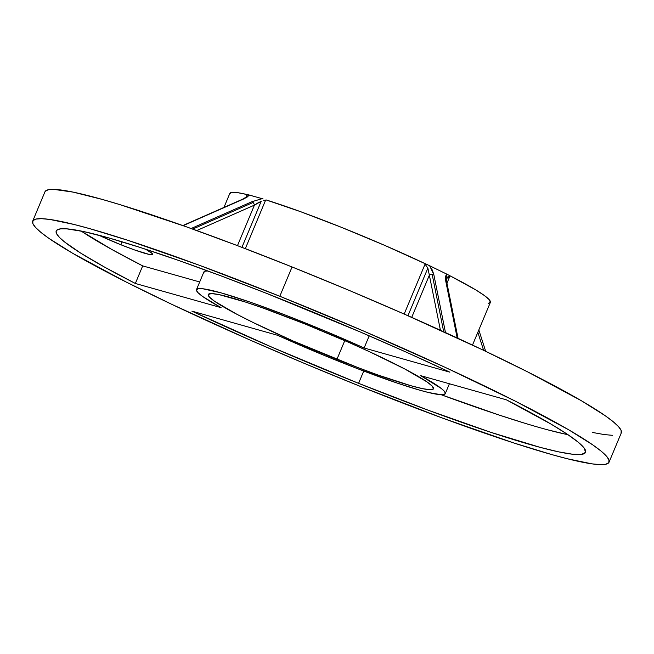 <?xml version="1.0" encoding="UTF-8"?>
<svg xmlns="http://www.w3.org/2000/svg" width="654" height="654" viewBox="0 0 654 654"><rect width="100%" height="100%" fill="white"/><g stroke="black" fill="none" stroke-linecap="round" stroke-linejoin="round"><path stroke-width="0.98" d="M248.406 194.835L262.14 198.653L251.978 201.685A3.188 1.521 66.2 0 1 253.082 202.47A3.188 1.521 66.2 0 1 254.431 205.127L237.476 245.651L254.431 205.127L196.764 230.543L254.431 205.127A3.188 1.521 -113.8 0 0 253.082 202.47L192.709 229.08L253.082 202.47A3.188 1.521 -113.8 0 0 251.978 201.685L191.123 228.516L251.978 201.685L262.189 198.669M429.359 275.187L440.428 330.262L429.359 275.187L411.709 317.378L429.359 275.187A3.188 2.109 -11.4 0 1 432.131 274.181A3.188 2.109 168.6 0 0 429.359 275.187L427.871 268.107L407.957 315.719L427.871 268.107L429.359 275.187M429.58 265.704L432.278 270.02L433.806 274.508A3.188 2.109 168.6 0 0 432.131 274.181L443.698 331.758L432.131 274.181A3.188 2.109 -11.4 0 1 433.806 274.508L445.472 332.567L433.806 274.508L429.637 265.737L446.821 274.14M263.685 200.508L265.557 200.287L245.332 248.643L265.557 200.287L266.153 199.944L263.685 200.508M241.931 247.343L261.175 201.35L241.931 247.343M524.958 423.285L498.52 414.857L441.18 394.722A286.869 24.288 -157.3 0 0 567.983 434.689M358.58 383.334L363.73 371.039L358.58 383.334L429.024 410.524L491.17 432.433L540.253 447.385L558.679 451.865L572.52 454.228L581.512 454.416L585.485 452.429L584.365 448.317L578.161 442.145L567.01 434.035L551.109 424.152L506.4 399.831A286.869 24.288 22.7 0 1 585.518 452.355A286.869 24.288 22.7 0 1 358.58 383.334A286.869 24.288 22.7 0 1 191.875 311.124L272.693 347.536L358.58 383.334M338.592 361.245A134.83 11.412 22.7 0 1 277.623 335.306L191.875 311.124L277.623 335.306L323.166 354.967L354.329 367.442L397.182 383.072L419.786 390.185L428.705 392.555L441.009 394.714L444.197 394.468L445.333 393.348L444.385 391.362L441.376 388.541L420.653 375.649A134.83 11.412 22.7 0 1 445.26 393.683A134.83 11.412 22.7 0 1 338.592 361.245M336.916 359.389A122.077 10.333 22.7 0 1 208.25 294.537A122.077 10.333 22.7 0 1 304.821 323.91L263.358 308.165L245.561 302.083L219.213 294.652L211.675 293.589L208.34 294.374L209.329 296.973L214.602 301.298L237.042 314.361L253.343 322.602L293.008 340.947L358.376 367.761L378.388 375.134L411.096 385.778L422.533 388.648L430.07 389.71L433.406 388.926L432.417 386.326L427.144 382.001L404.703 368.938L369.502 351.721L348.729 342.353L304.821 323.91A122.077 10.333 22.7 0 1 433.496 388.762A122.077 10.333 22.7 0 1 336.916 359.389L344.772 340.62L336.916 359.389M279.806 296.262A312.367 26.446 22.7 0 1 609.046 462.198A312.367 26.446 22.7 0 1 361.932 387.037L305.467 363.869L249.583 339.843L171.552 304.224L126.296 282.087L72.896 253.417L48.952 238.391L40.859 232.342L35.455 227.347L32.806 223.447L32.929 220.684L35.831 219.09L41.472 218.673L49.802 219.442L74.196 224.494L90.015 228.728L128.159 240.402L198.726 265.034L279.806 296.262L364.425 331.398L445.3 367.417L515.45 401.213L568.849 429.882L592.794 444.908L600.887 450.958L606.283 455.961L608.939 459.852L608.809 462.615L605.915 464.209L600.274 464.626L591.944 463.858L567.549 458.806L551.723 454.571L513.578 442.897L443.02 418.266L361.932 387.037A312.367 26.446 22.7 0 1 32.7 221.101A312.367 26.446 22.7 0 1 279.806 296.262L292.068 266.963L279.806 296.262M609.046 462.198L621.3 432.899A312.367 26.446 -157.3 0 0 292.068 266.963L348.533 290.131L404.417 314.157L482.448 349.776L527.704 371.913L581.104 400.583L605.048 415.609L613.141 421.658L618.545 426.653L621.194 430.553L621.071 433.316M120.9 244.759A40.164 3.401 22.7 0 1 98.68 235.17L120.9 244.759L122.126 241.825L120.9 244.759A40.164 3.401 22.7 0 0 152.668 254.422A40.164 3.401 22.7 0 0 145.752 249.28L152.317 253.621L152.644 254.48L149.063 254.381L134.544 249.942L120.9 244.759M45.191 191.385L48.085 189.791L53.726 189.374L73.003 192.088L102.277 199.429L120.32 204.751L185.965 226.668L237.173 245.536L292.068 266.963A312.367 26.446 -157.3 0 0 44.954 191.802L32.7 221.101M612.528 435.327L604.198 434.558L592.728 432.498M506.4 399.831L420.653 375.649L506.4 399.831M449.862 372.175L406.469 352.253L360.313 331.995L265.728 293.041L220.341 275.612L178.19 260.3L140.626 247.613L108.866 237.942L83.925 231.614L66.61 228.835L60.994 228.802L57.478 229.677L56.08 231.459L56.824 234.124L59.694 237.655L64.664 242.029L80.753 253.147L104.566 267.11L135.345 283.468L221.093 307.65L202.724 296.532L197.99 292.64L196.413 290.016L198.023 288.708L202.797 288.766L221.232 292.91L249.828 302.025L285.675 315.187L325.112 331.047L364.123 347.993L449.862 372.175L364.123 347.993L369.208 335.829L364.123 347.993A134.83 11.412 22.7 0 0 196.486 289.616A134.83 11.412 22.7 0 0 221.093 307.65L135.345 283.468L142.695 265.892L199.691 281.964L142.695 265.892L135.345 283.468A286.869 24.288 22.7 0 1 56.228 230.944A286.869 24.288 22.7 0 1 449.862 372.175M203.762 272.432L205.381 271.132L207.915 271.001A134.83 11.412 -157.3 0 0 203.844 272.039L196.486 289.616M81.112 231.026A286.869 24.288 -157.3 0 0 142.695 265.892L111.924 249.526L81.112 231.026M547.611 429.801L566.029 434.289M229.775 193.543L232.047 192.358L237.811 192.685L246.91 194.524L246.027 197.385L246.91 194.524A141.207 11.952 -157.3 0 0 229.824 193.396L223.962 207.424M424.748 263.464A141.207 11.952 -157.3 0 0 266.153 199.944L300.611 211.692L341.527 227.371L384.462 245.275L428.452 265.172L424.748 263.464L425.051 264.167L424.748 263.464M404.18 314.059L425.051 264.167L427.871 268.107L425.051 264.167L404.18 314.059M446.584 278.53L449.846 276.29L446.96 283.182L449.846 276.29L450.451 276.037L448.235 276.462L446.935 277.819L446.617 281.473A3.188 2.109 168.6 0 0 445.587 280.272L445.456 276.47L446.756 274.108L428.452 265.172M472.499 345.075L490.361 302.385A141.207 11.952 -157.3 0 0 450.451 276.037L476.079 290.09L484.287 295.477L489.11 299.565L490.402 302.238L488.137 303.423M477.837 332.314L483.625 350.331L477.837 332.314M447.728 274.606L450.451 276.037L446.756 274.108L445.587 280.272L457.179 337.938L445.587 280.272A3.188 2.109 -11.4 0 1 446.617 281.473L458.045 338.347M246.91 194.524L248.152 194.794L246.91 194.524M263.096 198.955L249.329 195.039L247.171 197.058L243.157 199.2L183.128 225.663L243.157 199.2L249.329 195.039L248.152 194.794M247.261 196.355L246.999 195.055L247.253 196.388M257.79 203.002L261.175 201.35L254.431 205.127L257.79 203.002M182.826 225.556L242.56 199.225A3.188 1.521 66.2 0 1 243.157 199.2A3.188 1.521 -113.8 0 0 242.56 199.225L247.212 196.494M445.26 393.667L449.404 383.759M485.677 351.312L478.826 329.959"/></g></svg>
